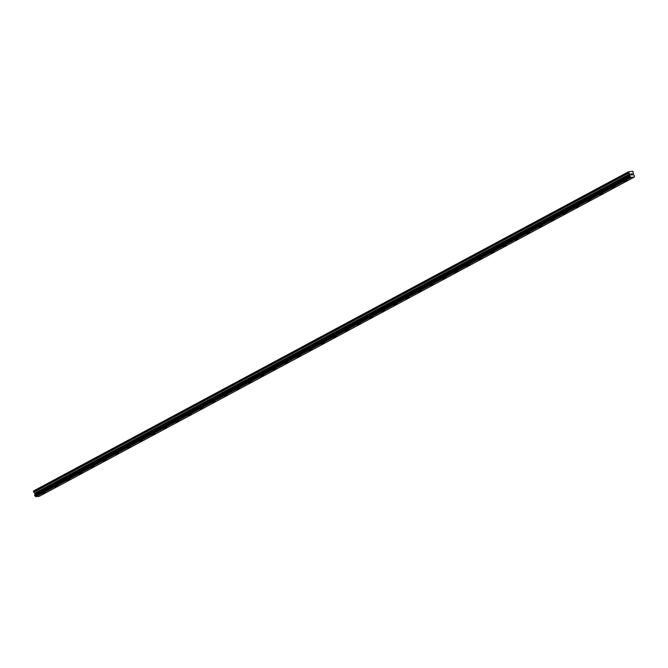 <?xml version="1.0" encoding="UTF-8"?>
<svg xmlns="http://www.w3.org/2000/svg" width="668" height="668" viewBox="0 0 668 668"><rect width="100%" height="100%" fill="white"/><g stroke="black" fill="none" stroke-linecap="round" stroke-linejoin="round"><path stroke-width="1" d="M627.335 180.494L624.129 181.496M614.827 187.349L612.013 187.992L614.827 187.349M615.22 186.998L612.013 187.992M603.112 193.495L599.906 194.488M590.996 199.991L587.79 200.993M578.88 206.487L575.674 207.489M566.773 212.983L563.567 213.985M554.657 219.488L551.451 220.482M542.55 225.984L539.343 226.986M530.434 232.481L527.227 233.483M518.326 238.977L515.12 239.979M506.21 245.482L503.004 246.475M494.095 251.978L490.888 252.972M481.987 258.474L478.781 259.476M469.871 264.971L466.665 265.973M457.764 271.475L454.557 272.469M445.648 277.971L442.441 278.965M433.54 284.468L430.334 285.47M421.424 290.964L418.218 291.966M408.916 297.819L406.102 298.462L408.916 297.819M409.309 297.469L406.102 298.462M397.201 303.965L393.995 304.959M385.085 310.461L381.879 311.463M372.978 316.958L369.771 317.96M360.862 323.454L357.656 324.456M348.754 329.959L345.548 330.952M336.639 336.455L333.432 337.457M324.523 342.951L321.316 343.953M312.415 349.447L309.209 350.45M300.299 355.952L297.093 356.946M288.192 362.448L284.986 363.442M276.076 368.945L272.87 369.947M263.969 375.441L260.762 376.443M251.853 381.946L248.646 382.939M239.737 388.442L236.53 389.436M227.629 394.938L224.423 395.94M215.514 401.435L212.307 402.437M203.005 408.29L200.2 408.933L203.005 408.29M203.406 407.939L200.2 408.933M191.29 414.436L188.084 415.429M179.183 420.932L175.976 421.934M167.067 427.428L163.86 428.43M154.951 433.924L151.745 434.926M142.843 440.429L139.637 441.423M130.728 446.925L127.521 447.927M118.62 453.422L115.414 454.424M106.504 459.918L103.298 460.92M94.397 466.423L91.19 467.416M82.281 472.919L79.075 473.913M70.165 479.415L66.967 480.417M58.058 485.912L54.851 486.914M45.942 492.416L42.735 493.41M34.728 494.888L629.74 175.659L34.761 494.846L35.154 496.048A0.668 0.468 61.8 0 1 35.738 496.541L39.136 496.382L634.149 177.154L630.751 177.321A0.668 0.468 61.8 0 0 630.166 176.828L629.782 175.617A0.668 0.468 61.8 0 0 630.041 175.024L628.571 171.743L632.88 171.25L633.481 174.624A0.668 0.468 61.8 0 0 634.066 175.116L634.45 176.327A0.668 0.468 61.8 0 0 634.191 176.92L634.149 177.154M34.895 494.779A0.668 0.468 61.8 0 0 35.02 494.253L630.041 175.024M628.571 171.743L33.55 490.972L35.02 494.253M632.387 174.841L632.245 174.381L631.936 174.899L632.387 174.841M632.22 174.306L632.078 173.847L632.22 174.306M632.078 173.847L631.627 173.905L632.112 173.763L632.471 174.916L631.936 174.899M632.471 174.916L632.112 173.772L631.602 173.83M631.343 175.041L630.976 173.897M629.782 175.617L34.761 494.846M35.922 496.75L630.934 177.529M35.738 496.541L630.751 177.321M35.045 494.17L630.058 174.941M33.4 491.339L628.413 172.11M35.805 496.658L630.817 177.429M35.154 496.048L630.166 176.828M35.087 496.023L630.099 176.795M34.819 495.798L629.832 176.569M34.761 495.706L629.774 176.477M34.619 495.255L629.632 176.026M34.619 495.155L629.632 175.926M35.062 494.12L630.074 174.891M35.062 493.986L630.083 174.766M34.836 493.26L629.849 174.039M34.761 493.143L629.774 173.914M33.734 492.274L628.747 173.045M33.65 492.149L628.663 172.92"/></g></svg>

